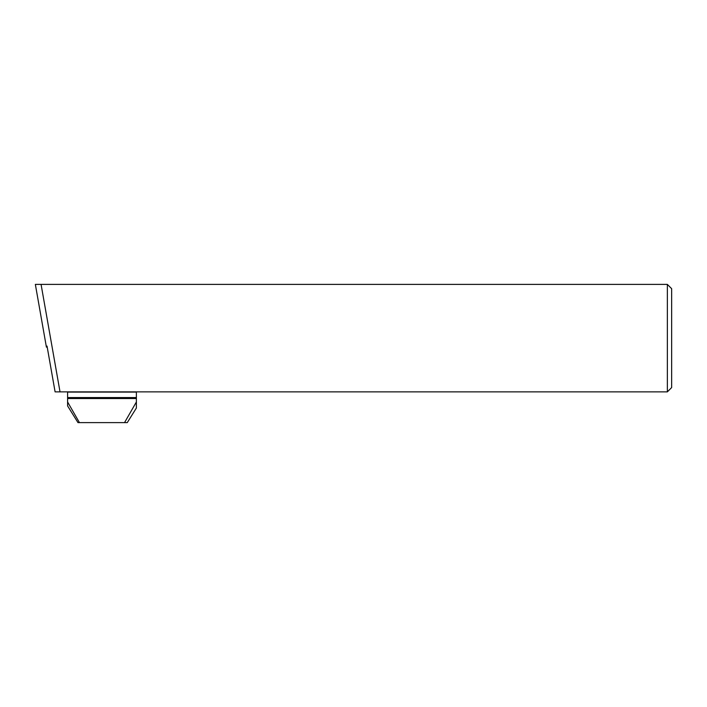 <?xml version="1.0" encoding="UTF-8"?>
<svg xmlns="http://www.w3.org/2000/svg" width="707" height="707" viewBox="0 0 707 707"><rect width="100%" height="100%" fill="white"/><g stroke="black" fill="none" stroke-linecap="round" stroke-linejoin="round"><path stroke-width="1.06" d="M667.355 391.872L55.102 391.872L47.033 346.085L46.415 347.146L35.35 284.391L667.355 284.391L671.65 288.686L671.65 387.569L667.355 391.872L667.355 284.391M60.024 391.872L41.068 284.391M124.538 422.609L127.269 422.609L136.38 408.027L136.38 401.974L124.538 422.609L79.44 422.609L67.598 401.974L67.598 405.924L77.973 422.609L79.44 422.609M67.598 398.536L136.38 398.536L136.38 392.085L67.598 392.085L67.598 401.974M136.38 398.536L136.38 401.974M67.598 397.564L136.38 397.564"/></g></svg>
